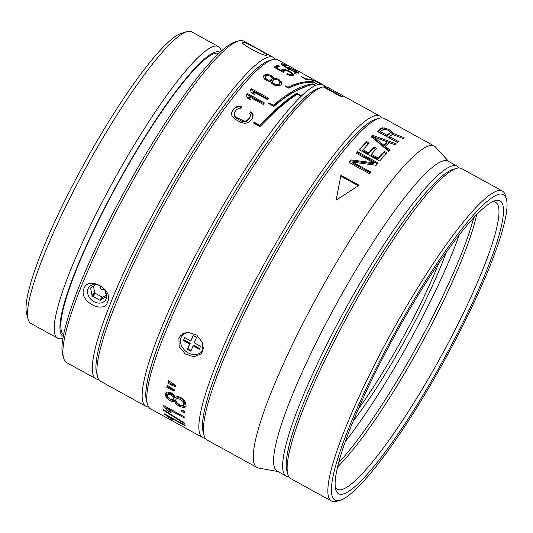 <?xml version="1.0" encoding="UTF-8"?>
<svg xmlns="http://www.w3.org/2000/svg" width="533" height="533" viewBox="0 0 533 533"><rect width="100%" height="100%" fill="white"/><g stroke="black" fill="none" stroke-linecap="round" stroke-linejoin="round"><path stroke-width="0.8" d="M92.562 296.221L95.16 293.237A8.941 7.042 41 0 1 94.654 292.57L92.056 295.555A8.941 7.042 -139 0 0 92.562 296.221L99.651 300.126A8.941 7.042 -139 0 0 100.031 300.152A8.941 7.042 -139 0 0 100.411 300.159L106.08 296.808A8.941 7.042 -139 0 0 106.334 296.181L105.321 290.991M96.073 284.609L90.89 287.673A8.941 7.042 -139 0 0 90.637 288.306L91.503 287.314M92.056 295.555L90.637 288.306M106.147 295.229L103.009 297.174A8.941 7.042 41 0 1 102.629 297.167A8.941 7.042 41 0 1 102.249 297.141L95.16 293.237M102.249 297.141L99.651 300.126M103.888 288.953A1.979 1.559 41 0 1 102.529 289.739A1.979 1.559 41 0 1 100.557 288.373A1.979 1.559 41 0 1 100.997 286.441M94.654 292.57L93.482 286.141M100.411 300.159L103.009 297.174M255.813 51.574A10.487 1.266 27.7 0 0 251.07 49.109M97.219 374.919A180.914 29.455 -61.1 0 1 150.712 224.699A180.914 29.455 -61.1 0 1 270.498 60.382M275.248 59.236A183.539 29.881 118.9 0 0 273.316 57.384A183.539 29.881 118.9 0 0 269.438 56.831A183.539 29.881 -61.1 0 0 147.921 223.527A183.539 29.881 -61.1 0 0 96.187 378.89L66.732 362.667A183.539 29.881 118.9 0 1 63.627 358.083A183.539 29.881 118.9 0 1 118.466 207.297A183.539 29.881 118.9 0 1 238.324 40.981A183.539 29.881 118.9 0 1 239.983 40.601A183.539 29.881 118.9 0 1 243.861 41.154L273.316 57.384M242.542 42.6L242.815 42.16C244.84 41.487 270.617 55.665 266.607 55.265L266.713 55.245M242.815 42.16C237.751 42.26 263.662 56.678 266.607 55.265M98.785 379.536A183.539 29.881 -61.1 0 1 96.187 378.89M83.888 288.793C87.952 275.408 113.835 289.113 107.679 301.898C104.195 314.796 78.244 301.218 83.888 288.793M238.324 40.981L234.873 42.027A180.914 29.455 118.9 0 0 116.727 205.971A180.914 29.455 118.9 0 0 62.667 354.605L63.627 358.083M218.603 53.493A160.593 26.144 118.9 0 0 215.805 53.273A160.593 26.144 118.9 0 0 115.021 188.729A160.593 26.144 118.9 0 0 63.667 334.724M63.314 336.536A162.298 26.423 -61.1 0 1 109.132 199.182A162.298 26.423 -61.1 0 1 216.591 51.774A162.298 26.423 -61.1 0 1 219.942 52.227M221.295 50.995L221.228 50.755A166.496 27.103 118.9 0 0 218.41 46.598A166.496 27.103 118.9 0 0 214.899 46.091A166.496 27.103 -61.1 0 0 104.668 197.31A166.496 27.103 -61.1 0 0 57.731 338.248A166.496 27.103 -61.1 0 0 61.248 338.755A166.496 27.103 118.9 0 0 62.754 338.408L62.994 338.335M218.41 46.598L191.673 31.867A166.496 27.103 118.9 0 0 188.162 31.36A166.496 27.103 -61.1 0 0 186.657 31.707A166.496 27.103 -61.1 0 0 77.931 182.579A166.496 27.103 -61.1 0 0 28.182 319.36A166.496 27.103 -61.1 0 0 30.994 323.518L57.731 338.248M186.657 31.707L181.133 33.386A162.298 26.423 118.9 0 0 75.146 180.46A162.298 26.423 118.9 0 0 26.65 313.797L28.182 319.36M106.174 298.813A10.487 8.261 41 0 1 105.021 300.705A10.487 8.261 41 0 1 92.789 300.918A10.487 8.261 41 0 1 88.045 288.826A10.487 8.261 41 0 1 89.198 286.941A10.487 8.261 41 0 1 101.43 286.727A10.487 8.261 41 0 1 106.174 298.813M147.068 402.382A180.914 29.455 -61.1 0 1 200.561 252.162A180.914 29.455 -61.1 0 1 320.346 87.845M325.097 86.699A183.539 29.881 118.9 0 0 324.184 85.6A183.539 29.881 118.9 0 0 324.024 85.447A183.539 29.881 118.9 0 0 323.165 84.847A183.539 29.881 118.9 0 0 321.499 84.281A183.539 29.881 118.9 0 0 321.252 84.247A183.539 29.881 118.9 0 0 319.287 84.294A183.539 29.881 -61.1 0 0 318.214 84.507L313.211 81.756C305.895 81.023 297.467 82.828 287.927 87.185L285.648 85.926A183.539 29.881 -61.1 0 0 285.195 86.346L288.42 88.125C297.994 83.661 306.468 81.736 313.837 82.342L317.915 84.587A183.539 29.881 -61.1 0 1 318.214 84.507M323.165 84.847L277.846 59.883A183.539 29.881 118.9 0 0 273.969 59.323A183.539 29.881 118.9 0 0 272.316 59.703A183.539 29.881 118.9 0 0 152.458 226.025A183.539 29.881 118.9 0 0 97.612 376.804A183.539 29.881 118.9 0 0 100.717 381.388L146.035 406.353A183.539 29.881 -61.1 0 1 197.77 250.99A183.539 29.881 -61.1 0 1 301.132 96.3L297.274 94.174C286.174 101.317 273.762 112.143 260.024 126.654L253.568 123.096A183.539 29.881 -61.1 0 1 254.234 122.204L259.671 125.202C273.349 110.837 285.701 100.164 296.714 93.182L301.585 95.86A183.539 29.881 -61.1 0 1 315.269 85.593L313.417 84.574C302.451 86.099 289.266 93.388 273.855 106.433L268.772 103.629A183.539 29.881 -61.1 0 1 269.332 102.962L273.409 105.208C288.779 92.329 301.898 85.22 312.771 83.881L315.603 85.447A183.539 29.881 -61.1 0 1 317.915 84.587M282.463 63.867L281.69 63.727A183.539 29.881 -61.1 0 0 281.357 63.787L283.11 65.672L289.705 69.55L296.035 72.568L298.353 73.154A183.539 29.881 118.9 0 1 298.766 73.074L295.262 70.376L287.92 67.098A183.539 29.881 -61.1 0 0 287.5 67.178L288.353 68.411L283.076 64.806A183.539 29.881 118.9 0 1 283.583 64.706L286.401 65.826A183.539 29.881 118.9 0 1 286.794 65.799L282.463 63.867L281.857 65.019M315.096 81.003L310.532 79.417L305.156 78.631L301.385 76.552A183.539 29.881 -61.1 0 0 301.065 76.679L305.715 79.237L311.552 80.03L315.816 81.249L321.252 84.247M315.196 80.809L321.499 84.281M148.634 406.999A183.539 29.881 -61.1 0 1 146.035 406.353M243.828 121.011L236.272 117.28L234.96 116.121L234.247 114.868L234.647 112.123A183.539 29.881 118.9 0 1 236.612 109.492L239.264 108.139L240.636 108.492A183.539 29.881 118.9 0 1 241.902 106.84L239.763 106.047L237.378 106.307L234.293 108.212A183.539 29.881 -61.1 0 0 232.335 110.851L231.489 114.209L232.128 116.301L234.913 119.152L240.696 122.337L244.854 123.31L247.299 122.923L250.457 120.838A183.539 29.881 118.9 0 1 252.422 118.199L253.188 115.015L252.489 113.063L250.77 111.723A183.539 29.881 -61.1 0 0 249.504 113.382L250.45 114.302L250.11 116.927A183.539 29.881 -61.1 0 0 248.145 119.559L245.433 121.031L243.828 121.011L243.581 121.797L245.187 121.83L245.433 121.031M264.448 102.889A183.539 29.881 118.9 0 0 263.189 104.421L249.091 96.653L250.337 99.624L247.445 98.032L246.199 95.054A183.539 29.881 -61.1 0 1 247.452 93.528L264.448 102.889M268.459 98.145A183.539 29.881 118.9 0 0 267.286 99.511L253.182 91.743L254.514 94.554L251.623 92.962L250.29 90.15A183.539 29.881 -61.1 0 1 251.463 88.784L268.459 98.145M270.258 81.482L270.931 81.369L271.43 83.108L274.002 85.02L277.693 85.82L280.691 85.107A183.539 29.881 118.9 0 1 281.597 84.247L281.977 83.355L281.624 82.089L278.366 79.257L276.274 78.518L273.955 78.504L272.077 75.999L268.899 74.66L265.561 74.527L264.455 75.02A183.539 29.881 -61.1 0 0 263.848 75.599L263.442 76.532L264.361 78.964L266.933 80.876L270.258 81.482M277.72 65.079L279.532 66.072A183.539 29.881 118.9 0 0 276.4 67.831L282.19 71.022L281.864 69.537A183.539 29.881 -61.1 0 1 282.51 69.163L285.008 69.41L288.773 70.956L292.963 73.794L293.357 75.14A183.539 29.881 118.9 0 0 292.71 75.513L290.145 75.406L286.674 74.187A183.539 29.881 -61.1 0 1 287.367 73.741L290.898 74.52A183.539 29.881 -61.1 0 1 291.551 74.147L291.205 73.154L288.626 71.402L284.322 70.163A183.539 29.881 118.9 0 0 283.669 70.536L284.222 71.875A183.539 29.881 118.9 0 0 283.423 72.388L274.022 67.211A183.539 29.881 -61.1 0 1 277.72 65.079L277.147 66.219A182.226 29.668 118.9 0 0 274.675 67.571M295.708 73.994L293.903 72.994A183.539 29.881 -61.1 0 1 294.383 72.801L296.188 73.801A183.539 29.881 118.9 0 0 295.708 73.994M315.603 85.447A183.539 29.881 118.9 0 0 315.269 85.593M301.585 95.86A183.539 29.881 118.9 0 0 301.132 96.3M285.408 86.459L285.648 85.926M287.687 87.718L287.927 87.185M312.938 82.275L313.211 81.756M288.12 87.952L298.253 84.314M259.671 125.202L259.404 126.015L253.968 123.016L254.234 122.204M259.404 126.015C273.009 111.763 285.282 101.177 296.235 94.248L296.714 93.182M296.734 94.521L296.235 94.248M269.018 103.768L269.332 102.962M273.096 106.014L273.409 105.208M312.338 84.734L312.771 83.881M273.169 106.054L291.098 93.102L306.901 86.053M272.316 59.703L268.859 60.755A180.914 29.455 118.9 0 0 150.712 224.699A180.914 29.455 118.9 0 0 96.66 373.327L97.612 376.804M281.424 64.233L281.69 63.727M283.776 64.76L283.949 64.426M282.477 65.952L283.076 64.806M282.93 65.546L283.183 65.059M283.449 65.899L283.643 65.526M287.627 67.664L287.92 67.098M289.566 68.957L288.087 68.397L288.693 67.245M291.165 70.303L291.331 69.976L289.226 68.191A183.539 29.881 118.9 0 1 289.812 68.084L291.498 68.391M297.667 73.061L298.134 72.188M295.642 72.401L295.835 72.035L291.331 69.976M291.384 68.617L297.048 72.068A183.539 29.881 -61.1 0 0 296.455 72.175L295.835 72.035M288.626 69.343L289.226 68.191M288.733 69.596L289.332 68.444M289.512 69.443L289.792 68.91M290.125 69.763L290.338 69.357M296.674 72.768L297.048 72.068M296.221 72.628L296.455 72.175M236.272 117.28L236.032 118.066L241.815 121.258L242.062 120.465M241.815 121.258L243.581 121.797M245.187 121.83L246.619 121.351L246.872 120.545M246.619 121.351L248.145 119.559M247.885 120.371A182.226 29.668 118.9 0 1 249.837 117.753L250.11 116.927M249.837 117.753L250.583 115.568M249.711 113.582A182.226 29.668 118.9 0 1 250.477 112.583L250.77 111.723M250.477 112.583L252.196 113.915L252.489 113.063M252.196 113.915L252.902 115.861L253.188 115.015M252.902 115.861L252.829 117.4M231.355 113.362L232.335 110.851M232.075 111.657A182.226 29.668 118.9 0 1 234.02 109.045L234.293 108.212M234.02 109.045L235.753 107M235.473 107.839L237.092 107.153L237.378 106.307M237.092 107.153L239.47 106.906L239.763 106.047M239.47 106.906L241.609 107.693M234.247 114.868L234.147 113.536M234 115.668L234.713 116.914L234.96 116.121M234.713 116.914L236.032 118.066M263.802 103.668L247.099 94.468A182.226 29.668 118.9 0 0 246.339 95.387M247.452 93.528L247.099 94.468M249.391 99.105L248.738 97.579L249.091 96.653M267.766 98.951L251.076 89.757A182.226 29.668 118.9 0 0 250.45 90.483M251.463 88.784L251.076 89.757M253.402 93.941L252.802 92.709L253.182 91.743M263.455 76.585A182.226 29.668 118.9 0 1 263.975 76.092L264.455 75.02M263.975 76.092L265.074 75.606L265.561 74.527M265.074 75.606L266.886 75.533L267.379 74.453M268.425 75.699L268.899 74.66M266.886 75.533L268.399 75.746M270.611 76.232L270.991 75.4M273.236 77.052L272.743 78.131L271.577 77.085L272.077 75.999M272.743 78.131L273.396 79.117L273.889 78.038M273.396 79.117L273.469 79.584L273.955 78.504M273.469 79.584L274.115 79.517L274.608 78.438M275.814 79.51L276.274 78.518M274.115 79.517L275.774 79.597M277.986 80.083L278.366 79.257M279.006 80.823L279.445 79.857M278.952 80.943L280.478 82.189L280.971 81.103M280.478 82.189L281.131 83.175L281.624 82.089M281.131 83.175L281.491 84.434L281.977 83.355M279.638 83.388L279.159 84.461A182.226 29.668 118.9 0 0 278.559 85.027L279.039 83.961A183.539 29.881 -61.1 0 1 279.638 83.388L279.738 81.689L277.646 79.897L275.768 79.497L273.496 80.003A183.539 29.881 118.9 0 0 272.889 80.576L272.17 82.428L272.276 83.428L273.249 84.687M275.434 85.473L278.559 85.027M268.152 81.203L270.971 80.849L271.444 79.777L268.765 80.177L268.299 81.236M271.444 79.777A183.539 29.881 -61.1 0 1 272.05 79.204L272.283 78.451L271.79 77.312L270.271 76.046L267.22 75.659L266.26 76.019A183.539 29.881 118.9 0 0 265.661 76.592L264.934 78.444L266.18 80.543M272.05 79.204L271.57 80.276A182.226 29.668 118.9 0 0 270.971 80.849M272.276 83.428L272.636 81.362L272.17 82.428M273.282 84.62L273.715 83.628L272.743 82.368M273.715 83.628L276.72 84.56L279.039 83.961M272.636 81.362L272.889 80.576M277.593 85.413L278.059 84.354M276.254 85.62L276.72 84.56M274.395 85.147L274.801 84.227M269.998 81.229L270.471 80.17M266.207 80.476L266.64 79.49L265.407 77.378L265.661 76.592M266.64 79.49L268.765 80.177M266.933 80.876L267.366 79.89M265.401 79.644L265.874 78.584M264.934 78.444L265.407 77.378M278.166 66.778L277.147 66.219M276.134 68.377L276.4 67.831M281.924 71.569L282.19 71.022M281.83 70.369A182.226 29.668 118.9 0 1 281.944 70.303L282.51 69.163M281.944 70.303L282.836 70.216L283.403 69.077M284.635 70.149L285.008 69.41M282.836 70.216L284.435 70.549M286.534 70.509L286.761 70.056M288.56 71.375L288.773 70.956M289.979 72.222L290.219 71.755M291.478 73.527L291.824 72.848M291.245 73.987L292.39 74.933L292.963 73.794M292.39 74.933L292.957 75.793L293.53 74.653M287.074 74.334L287.367 73.741M288.759 74.96L289.039 74.393M289.539 75.719L290.099 74.58M290.338 75.653L290.898 74.52M290.645 75.473A182.226 29.668 118.9 0 1 290.985 75.286L291.551 74.147M283.589 70.996L283.11 71.669L283.669 70.536M294.196 73.161L294.383 72.801M203.426 347.183A12.572 10.027 41.5 0 1 200.581 352.52A12.572 10.027 41.5 0 1 188.142 352.866A12.572 10.027 41.5 0 1 181.866 335.99A12.572 10.027 41.5 0 1 187.669 332.319M183.459 340.5L184.665 337.529L190.894 340.967L193.099 335.524L196.504 337.396L194.292 342.839L200.521 346.27L199.322 349.235L193.086 345.804L190.881 351.247L187.483 349.375L189.688 343.932L183.459 340.5L184.891 337.662M193.332 335.65L190.894 340.967M199.609 348.515L193.612 345.211L193.086 345.804M191.174 350.527L188.002 348.782L187.483 349.375M188.002 348.782L189.688 343.932M190.214 343.339L183.978 339.907M169.88 419.478L186.583 428.679M169.847 419.431L185.597 428.152M205.278 438.206A183.539 29.881 -61.1 0 1 202.68 437.56A183.539 29.881 -61.1 0 1 217.977 359.728A183.539 29.881 -61.1 0 1 347.463 138.34A183.539 29.881 -61.1 0 1 379.809 116.054A183.539 29.881 -61.1 0 1 381.741 117.906M379.809 116.054L327.695 87.345A183.539 29.881 118.9 0 0 324.337 86.726L342.466 96.713A183.539 29.881 118.9 0 0 341.413 96.866L323.284 86.879A183.539 29.881 118.9 0 0 322.159 87.165A183.539 29.881 118.9 0 0 295.349 109.625A183.539 29.881 118.9 0 0 165.863 331.013A183.539 29.881 118.9 0 0 147.461 404.267A183.539 29.881 118.9 0 0 150.566 408.851L167.748 418.318M202.68 351.3L201.114 353.845L193.959 356.863L185.257 353.959L179.175 346.623L178.888 338.195L180.487 335.617L187.902 332.306L196.724 335.077L202.58 342.666L202.68 351.3M188.629 429.805L167.802 418.332M164.737 414.028L164.584 414.281A183.539 29.881 -61.1 0 1 164.457 413.875L184.931 425.154A183.539 29.881 118.9 0 0 185.138 425.78L169.181 416.993L172.685 419.777L170.267 418.445L167.509 416.32L167.842 415.74M164.584 414.281L167.509 416.32M184.818 423.269L163.504 409.664A183.539 29.881 -61.1 0 0 163.564 410.37L184.924 423.888A183.539 29.881 118.9 0 1 184.818 423.269M171.246 412.815L168.828 411.483L163.711 406.253A183.539 29.881 -61.1 0 1 163.738 405.54L184.211 416.819A183.539 29.881 118.9 0 0 184.178 417.912L168.221 409.124L171.246 412.815M184.698 411.543A183.539 29.881 118.9 0 0 184.518 413.055L181.666 411.483A183.539 29.881 -61.1 0 1 181.846 409.97L184.698 411.543M172.459 401.582L174.331 401.069L175.863 403.827L179.095 406.246L183.745 407.618L185.657 406.639L186.077 405.54L184.998 401.242L180.907 397.485L177.489 396.412L175.071 397.325L173.798 394.86L171.446 392.954L167.415 392.041L165.65 393.087L165.25 394.094L166.269 397.611L169.854 400.629L172.459 401.582L173.112 400.583L170.507 399.63L166.922 396.619L166.023 392.661M166.789 387.584A183.539 29.881 -61.1 0 1 167.355 385.346L174.438 389.856A183.539 29.881 118.9 0 0 174.131 391.069L166.789 387.584L167.429 386.652L170.84 388.53L170.2 389.463M167.915 383.214A183.539 29.881 -61.1 0 1 168.601 380.755L175.65 385.319A183.539 29.881 118.9 0 0 175.284 386.652L167.915 383.214L168.548 382.314L171.959 384.193L171.326 385.093M323.478 86.986L324.337 86.726M322.159 87.165L318.707 88.218A180.914 29.455 118.9 0 0 292.277 110.358A180.914 29.455 118.9 0 0 164.644 328.581A180.914 29.455 118.9 0 0 146.508 400.789L147.461 404.267M182.053 335.703A13.765 10.98 41.5 0 1 182.553 334.044A13.765 10.98 41.5 0 1 182.652 333.818M202.6 351.494A13.765 10.98 41.5 0 1 200.841 352.3M203.713 433.589A180.914 29.455 -61.1 0 1 221.288 359.788A180.914 29.455 -61.1 0 1 348.922 141.565A180.914 29.455 -61.1 0 1 376.998 119.052M169.407 416.599L169.181 416.993M170.513 418.012L170.267 418.445M163.564 410.37L163.851 409.89M169.447 410.47L168.828 411.483M168.321 408.964L166.529 407.079M164.044 405.713L163.711 406.253M168.734 408.291L168.221 409.124M182.346 410.243A182.226 29.668 118.9 0 0 182.319 410.45L181.666 411.483M182.319 410.45L184.671 411.749M185.937 406.066L184.398 406.619L179.748 405.24L176.516 402.828L174.984 400.076L174.331 401.069M174.984 400.076L173.112 400.583M184.671 403.414L183.219 405.473L181.486 405.56L179.361 404.72L176.563 402.402L175.75 399.89L175.997 399.27L177.349 398.531L180.52 399.337L183.279 401.762L183.792 404.98L184.671 403.414L183.925 400.803L181.16 398.378L177.995 397.571L176.396 398.917M174.364 397.745L172.505 399.77L170.034 399.037L167.935 397.238L167.309 395.213L168.581 394.154L171.026 394.773L173.132 396.645L173.505 399.25L174.364 397.745L173.778 395.679L171.673 393.807L169.227 393.194L167.962 394.233M167.309 395.213L168.155 393.754M167.708 385.539A182.226 29.668 118.9 0 0 167.429 386.652M174.771 390.143L170.84 388.53M168.928 380.935A182.226 29.668 118.9 0 0 168.548 382.314M175.917 385.759L171.959 384.193M287.427 472.318A174.358 28.389 -61.1 0 1 286.807 457.454A174.358 28.389 -61.1 0 1 384.106 249.83A174.358 28.389 -61.1 0 1 454.469 169.121M459.006 167.988A176.983 28.815 118.9 0 0 457.081 166.109A176.983 28.815 118.9 0 0 381.994 247.492A176.983 28.815 118.9 0 0 283.23 458.24A176.983 28.815 -61.1 0 0 286.281 476.136L277.22 471.145A176.983 28.815 -61.1 0 1 274.169 453.243A176.983 28.815 -61.1 0 1 355.005 271.457A176.983 28.815 -61.1 0 1 448.02 161.119L457.081 166.109M288.893 476.762A176.983 28.815 -61.1 0 1 286.281 476.136M277.913 471.525L258.632 468.074A183.539 29.881 -61.1 0 1 257.059 467.521A183.539 29.881 -61.1 0 1 253.895 448.959A183.539 29.881 -61.1 0 1 337.729 260.437A183.539 29.881 -61.1 0 1 434.188 146.015A183.539 29.881 -61.1 0 1 435.494 147.048L448.713 161.499M434.188 146.015L384.34 118.553A183.539 29.881 118.9 0 0 378.81 118.373A183.539 29.881 118.9 0 0 306.468 202.946A183.539 29.881 118.9 0 0 204.046 421.496A183.539 29.881 118.9 0 0 204.106 435.474A183.539 29.881 118.9 0 0 207.21 440.058L257.059 467.521M387.911 130.172L388.37 129.233L384.673 127.987L381.421 128.067L380.882 129.193L382.154 128.839L382.701 127.713M388.37 129.233L391.249 131.011L392.481 132.284L392.681 133.217L404.161 137.734A183.539 29.881 118.9 0 0 402.995 138.487L392.528 134.409A183.539 29.881 118.9 0 0 389.563 136.688L398.677 141.711A183.539 29.881 118.9 0 0 397.605 142.597L377.211 131.365A183.539 29.881 -61.1 0 1 381.421 128.067M372.787 135.349L396.152 143.857A183.539 29.881 118.9 0 0 395.046 144.843L389.097 142.657A183.539 29.881 118.9 0 0 385.312 146.322L389.743 149.973A183.539 29.881 118.9 0 0 388.577 151.172L371.274 136.808A183.539 29.881 -61.1 0 1 372.787 135.349L372.314 136.415L395.653 144.943M374.059 146.988L376.658 148.421A183.539 29.881 118.9 0 0 371.388 154.31L378.33 158.134A183.539 29.881 -61.1 0 1 384.4 151.392L386.998 152.831A183.539 29.881 118.9 0 0 379.689 161.013L359.302 149.78A183.539 29.881 -61.1 0 1 366.611 141.591L369.209 143.031A183.539 29.881 118.9 0 0 363.146 149.766L368.783 152.878A183.539 29.881 -61.1 0 1 374.059 146.988L373.633 148.007A182.226 29.668 118.9 0 0 368.396 153.85L362.753 150.746L363.146 149.766M378.017 162.991A183.539 29.881 118.9 0 0 376.118 165.277L352.939 162.179L370.728 171.979A183.539 29.881 118.9 0 0 369.416 173.665L349.022 162.425A183.539 29.881 -61.1 0 1 350.994 159.913L373.72 162.832L356.364 153.271A183.539 29.881 -61.1 0 1 357.63 151.752L378.017 162.991M340.947 175.297L359.075 185.284L336.103 200.161L340.947 175.297M378.81 118.373L375.359 119.425A180.914 29.455 118.9 0 0 304.05 202.787A180.914 29.455 118.9 0 0 203.093 418.218A180.914 29.455 118.9 0 0 203.153 431.996L204.106 435.474M384.133 129.093L384.673 127.987M382.154 128.839L384.12 129.113M386.472 129.506L386.905 128.62M389.583 131.258L390.109 130.185M389.556 131.318L390.689 132.137L391.249 131.011M390.689 132.137L391.935 133.417L392.481 132.284M391.935 133.417L392.135 134.336L392.681 133.217M397.671 142.544L389.043 137.794L389.563 136.688M380.882 129.193A182.226 29.668 118.9 0 0 377.697 131.631M390.269 132.73L389.73 133.85A182.226 29.668 118.9 0 0 386.445 136.361L379.936 132.77L380.449 131.671L386.958 135.255A183.539 29.881 -61.1 0 1 390.269 132.73L389.81 131.424L387.378 129.879L383.76 129.146A183.539 29.881 118.9 0 0 380.449 131.671M386.445 136.361L386.958 135.255M389.29 151.012L384.853 147.368L385.312 146.322M372.314 136.415A182.226 29.668 118.9 0 0 371.608 137.088M383.767 145.169A183.539 29.881 -61.1 0 1 387.178 141.871L386.691 142.951A182.226 29.668 118.9 0 0 383.307 146.222L383.767 145.169L373.773 137.028L373.3 138.087L383.307 146.222M373.773 137.028L387.178 141.871M368.783 152.878L368.396 153.85M375.892 149.253L373.633 148.007M384.4 151.392L383.967 152.418A182.226 29.668 118.9 0 0 377.944 159.114L371.001 155.29L371.388 154.31M377.944 159.114L378.33 158.134M386.225 153.664L383.967 152.418M366.611 141.591L366.178 142.617A182.226 29.668 118.9 0 0 359.602 149.946M368.436 143.863L366.178 142.617M377.357 163.778L357.257 152.704A182.226 29.668 118.9 0 0 356.65 153.431M357.63 151.752L357.257 152.704M370.149 172.719L352.626 163.065L352.939 162.179M349.282 162.572A182.226 29.668 118.9 0 1 350.674 160.806L350.994 159.913M350.674 160.806L373.36 163.771L373.72 162.832M358.276 185.764L340.794 176.13M358.329 409.091A137.654 22.413 118.9 0 0 438.906 262.836M456.281 168.441L452.83 169.487A174.358 28.389 118.9 0 0 338.961 327.495A174.358 28.389 118.9 0 0 286.861 470.732L287.82 474.217A176.983 28.815 -61.1 0 1 340.7 328.814A176.983 28.815 -61.1 0 1 456.281 168.441A176.983 28.815 -61.1 0 1 457.88 168.075A176.983 28.815 118.9 0 1 461.618 168.608L502.399 191.081A176.983 28.815 118.9 0 0 498.661 190.541A176.983 28.815 -61.1 0 0 381.488 351.287A176.983 28.815 -61.1 0 0 331.599 501.1L290.811 478.634A176.983 28.815 -61.1 0 1 287.82 474.217M340.387 500.22A174.358 28.389 -61.1 0 1 338.808 500.58A174.358 28.389 -61.1 0 1 384.28 352.46A174.358 28.389 -61.1 0 1 499.721 194.092A174.358 28.389 -61.1 0 1 506.35 198.976A174.358 28.389 -61.1 0 1 444.129 361.034A174.358 28.389 -61.1 0 1 340.387 500.22L336.936 501.273A176.983 28.815 118.9 0 1 335.337 501.64A176.983 28.815 -61.1 0 1 331.599 501.1M506.35 198.976L505.391 195.498A176.983 28.815 118.9 0 0 502.399 191.081M342.139 494.244A167.149 27.21 118.9 0 0 452.803 342.433A167.149 27.21 118.9 0 0 496.396 200.435A167.149 27.21 118.9 0 0 494.884 200.774A167.149 27.21 118.9 0 0 385.725 352.246A167.149 27.21 118.9 0 0 335.783 489.567A167.149 27.21 118.9 0 0 342.139 494.244M335.324 487.135A163.871 26.677 118.9 0 0 337.356 489.307A163.871 26.677 118.9 0 0 340.82 489.807A163.871 26.677 118.9 0 0 444.609 349.815A163.871 26.677 118.9 0 0 495.51 202.247A163.871 26.677 118.9 0 0 492.585 201.694M337.662 466.855A163.871 26.677 118.9 0 0 419.404 347.416A163.871 26.677 118.9 0 0 476.695 214.499M473.777 217.571A167.149 27.21 -61.1 0 1 338.695 462.751M459.406 234.58A168.461 27.423 -61.1 0 1 345.397 441.517M353.252 421.097A140.272 22.839 118.9 0 0 446.348 252.129M310.379 79.384L310.179 79.757M310.333 79.783L310.532 79.417M288.16 67.138L287.793 67.838M167.076 407.625L166.416 408.698M175.863 403.827L176.516 402.828M170.507 399.63L169.854 400.629M166.922 396.619L166.269 397.611M165.896 393.121L165.25 394.094M184.398 406.619L183.745 407.618M179.748 405.24L179.095 406.246M177.995 397.571L177.349 398.531M181.16 398.378L180.52 399.337M183.925 400.803L183.279 401.762M173.778 395.679L173.132 396.645M169.227 393.194L168.581 394.154M171.673 393.807L171.026 394.773M181.866 335.99L183.619 333.298M200.581 352.52L202.966 350.501M202.68 437.56L188.042 429.498M175.997 399.27L176.643 398.298"/></g></svg>
